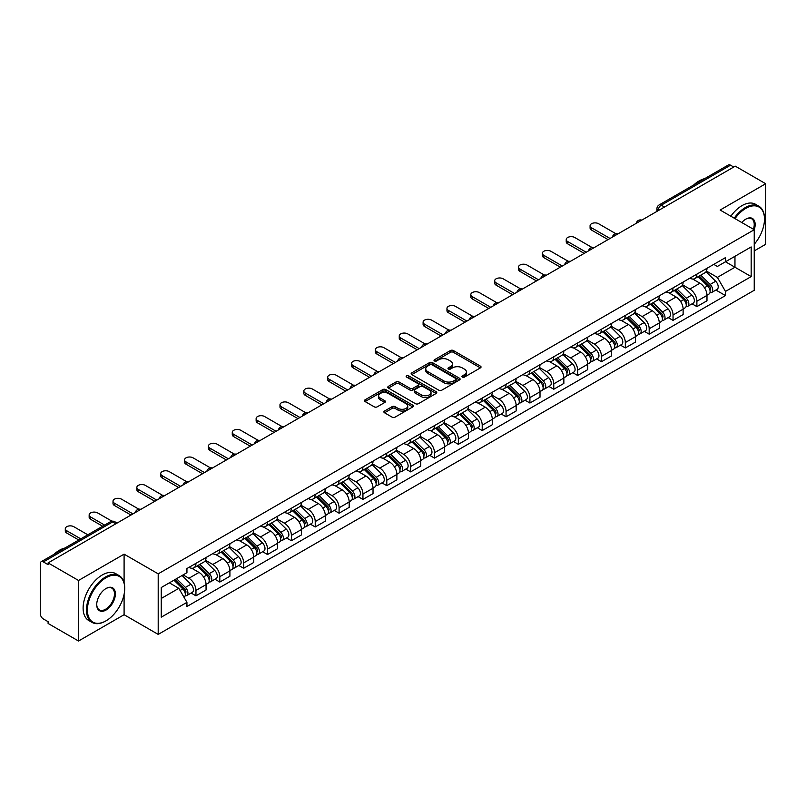 <?xml version="1.0" encoding="UTF-8"?>
<svg xmlns="http://www.w3.org/2000/svg" width="806" height="806" viewBox="0 0 806 806"><rect width="100%" height="100%" fill="white"/><g stroke="black" fill="none" stroke-linecap="round" stroke-linejoin="round"><path stroke-width="1.21" d="M462.372 377.087A1.481 0.856 0 0 0 464.478 377.087L480.416 367.879A2.126 1.229 0 0 0 481.041 367.012A2.126 1.229 0 0 0 480.416 366.146L453.405 350.55A2.126 1.229 0 0 0 450.403 350.55L434.454 359.758A1.481 0.856 0 0 0 434.021 360.363A1.481 0.856 0 0 0 434.454 360.967A1.481 0.856 0 0 0 436.56 360.967L438.615 359.778A6.791 3.919 0 0 1 448.227 359.778L450.473 361.078A6.791 3.919 0 0 1 452.468 363.849A6.791 3.919 0 0 1 450.473 366.629L448.418 367.818A1.481 0.856 0 0 0 447.975 368.423A1.481 0.856 0 0 0 448.418 369.027A1.481 0.856 0 0 0 450.514 369.027L452.579 367.838A6.791 3.919 0 0 1 462.181 367.838L464.437 369.138A6.791 3.919 0 0 1 466.422 371.909A6.791 3.919 0 0 1 464.437 374.689L462.372 375.878A1.481 0.856 0 0 0 461.939 376.483A1.481 0.856 0 0 0 462.372 377.087L462.372 375.878M384.512 411.04A2.126 1.229 0 0 0 383.888 411.906A2.126 1.229 0 0 0 384.512 412.773L392.089 417.145A2.126 1.229 0 0 0 395.091 417.145L412.803 406.919A2.126 1.229 0 0 0 413.428 406.053A2.126 1.229 0 0 0 412.803 405.186L385.792 389.59A2.126 1.229 0 0 0 382.79 389.59L365.078 399.816A2.126 1.229 0 0 0 364.453 400.683A2.126 1.229 0 0 0 365.078 401.549L374.236 406.829A2.126 1.229 0 0 0 377.228 406.829L384.815 402.456A2.126 1.229 0 0 0 385.429 401.59A2.126 1.229 0 0 0 384.815 400.723L380.271 398.104A5.682 3.274 0 0 1 378.608 395.786A5.682 3.274 0 0 1 382.115 392.754A5.682 3.274 0 0 1 388.301 393.469L406.083 403.735A5.682 3.274 0 0 1 407.755 406.053A5.682 3.274 0 0 1 404.249 409.085A5.682 3.274 0 0 1 398.053 408.37L395.091 406.657A2.126 1.229 0 0 0 392.089 406.657L384.512 411.04L384.512 412.773M158.198 573.842L124.094 554.155L78.525 580.461L48.098 562.9L735.274 166.157L765.7 183.728L720.131 210.034L754.235 229.72L158.198 573.842L158.198 634.403L754.235 290.281L754.235 229.72A13.188 7.617 -60 0 0 745.822 219.131L745.822 219.131A13.188 7.617 -60 0 0 741.772 222.527M438.766 390.195A2.126 1.229 0 0 0 441.769 390.195L459.48 379.969A2.126 1.229 0 0 0 460.105 379.102A2.126 1.229 0 0 0 459.48 378.236L432.469 362.64A2.126 1.229 0 0 0 429.467 362.64L411.755 372.866A2.126 1.229 0 0 0 411.131 373.732A2.126 1.229 0 0 0 411.755 374.599L438.766 390.195M407.171 377.41A1.481 0.856 0 0 1 408.672 377.621L408.672 375.858L436.147 391.716A2.126 1.229 0 0 1 436.761 392.582A2.126 1.229 0 0 1 436.147 393.449L418.435 403.675A2.126 1.229 0 0 1 415.433 403.675L388.411 388.069L388.411 386.336A2.126 1.229 0 0 0 387.797 387.202A2.126 1.229 0 0 0 388.411 388.069M388.411 386.336L395.998 381.963A2.126 1.229 0 0 1 399 381.963L409.952 388.291A2.126 1.229 0 0 0 412.954 388.291L417.982 385.389A2.126 1.229 0 0 0 418.606 384.522A2.126 1.229 0 0 0 417.982 383.656L406.577 377.067A1.481 0.856 0 0 1 406.143 376.462A1.481 0.856 0 0 1 407.06 375.667A1.481 0.856 0 0 1 408.672 375.858M78.525 580.461L78.525 641.022L48.098 623.461L48.098 621.688L43.363 618.958A4.322 2.499 -120 0 1 40.3 613.658L40.3 563.686A4.322 2.499 -120 0 1 41.197 561.711L110.462 521.724A4.322 2.499 60 0 1 112.628 521.935L43.363 561.923A4.322 2.499 -120 0 0 41.197 561.711M754.235 250.908L765.7 244.289L765.7 183.728M78.525 641.022L124.094 614.716L158.198 634.403M48.098 562.9L48.098 564.663L43.363 561.923M664.476 207.031L661.263 205.177A4.322 2.499 60 0 0 659.096 204.966L728.372 164.978A4.322 2.499 60 0 1 730.528 165.19L661.263 205.177A4.322 2.499 120 0 0 658.21 210.477L658.21 210.658M733.742 167.044L730.528 165.19M696.888 274.131A9.944 5.743 60 0 1 694.832 278.594L704.928 272.771A9.944 5.743 -120 0 0 706.983 268.297M682.571 284.84L689.855 289.052A9.944 5.743 60 0 1 696.888 301.232L706.983 295.409A9.944 5.743 -120 0 0 699.951 283.218L692.727 279.047M706.983 295.409L706.983 300.789L696.888 306.612L692.052 303.822M694.832 278.594A9.944 5.743 60 0 1 689.936 278.141M696.888 301.232L696.888 306.612M673.04 287.903A9.944 5.743 60 0 1 670.975 292.366L681.07 286.543A9.944 5.743 -120 0 0 683.125 282.07M668.194 317.594L673.04 320.385L683.125 314.562L683.125 309.172A9.944 5.743 -120 0 0 676.093 296.991L668.869 292.82M670.975 292.366A9.944 5.743 60 0 1 666.078 291.913M658.714 298.613L666.008 302.824A9.944 5.743 60 0 1 673.04 315.005L673.04 320.385M649.183 301.676A9.944 5.743 60 0 1 647.127 306.139L657.212 300.316A9.944 5.743 -120 0 0 659.278 295.842M644.347 331.367L649.183 334.158L659.278 328.334L659.278 322.944A9.944 5.743 -120 0 0 652.245 310.763L645.022 306.592M647.127 306.139A9.944 5.743 60 0 1 642.231 305.686M634.856 312.385L642.15 316.587A9.944 5.743 60 0 1 649.183 328.777L649.183 334.158M625.325 315.448A9.944 5.743 60 0 1 623.27 319.911L633.365 314.078A9.944 5.743 -120 0 0 635.42 309.615M620.489 345.139L625.325 347.93L635.42 342.107L635.42 336.717A9.944 5.743 -120 0 0 628.388 324.536L621.164 320.365M623.27 319.911A9.944 5.743 60 0 1 618.373 319.458M611.008 326.158L618.293 330.359A9.944 5.743 60 0 1 625.325 342.55L625.325 347.93M601.478 329.211A9.944 5.743 60 0 1 599.412 333.684L609.507 327.851A9.944 5.743 -120 0 0 611.563 323.387M596.642 358.912L601.478 361.703L611.573 355.879L611.573 350.489A9.944 5.743 -120 0 0 604.53 338.308L597.306 334.137M599.412 333.684A9.944 5.743 60 0 1 594.516 333.231M587.151 339.93L594.445 344.132A9.944 5.743 60 0 1 601.478 356.323L601.478 361.703M577.62 342.983A9.944 5.743 60 0 1 575.565 347.457L585.65 341.623A9.944 5.743 -120 0 0 587.715 337.16M572.784 372.684L577.62 375.475L587.715 369.652L587.715 364.262A9.944 5.743 -120 0 0 580.683 352.081L573.459 347.91M575.565 347.457A9.944 5.743 60 0 1 570.668 347.003M563.303 353.703L570.588 357.904A9.944 5.743 60 0 1 577.62 370.095L577.62 375.475M553.772 356.756A9.944 5.743 60 0 1 551.707 361.229L561.802 355.396A9.944 5.743 -120 0 0 563.857 350.932M548.926 386.457L553.772 389.248L563.857 383.424L563.857 378.034A9.944 5.743 -120 0 0 556.825 365.853L549.601 361.682M551.707 361.229A9.944 5.743 60 0 1 546.811 360.776M539.446 367.476L546.73 371.677A9.944 5.743 60 0 1 553.772 383.858L553.772 389.248M529.915 370.528A9.944 5.743 60 0 1 527.849 375.002L537.945 369.168A9.944 5.743 -120 0 0 540.01 364.705M525.079 400.229L529.915 403.02L540.01 397.197L540.01 391.807A9.944 5.743 -120 0 0 532.978 379.626L525.754 375.455M527.849 375.002A9.944 5.743 60 0 1 522.953 374.548M515.588 381.238L522.882 385.449A9.944 5.743 60 0 1 529.915 397.63L529.915 403.02M506.057 384.301A9.944 5.743 60 0 1 504.002 388.764L514.097 382.941A9.944 5.743 -120 0 0 516.152 378.477M501.221 414.002L506.057 416.793L516.152 410.969L516.152 405.579A9.944 5.743 -120 0 0 509.12 393.399L501.896 389.227M504.002 388.764A9.944 5.743 60 0 1 499.105 388.321M491.741 395.011L499.025 399.222A9.944 5.743 60 0 1 506.057 411.403L506.057 416.793M482.21 398.073A9.944 5.743 60 0 1 480.144 402.537L490.239 396.713A9.944 5.743 -120 0 0 492.295 392.25M477.364 427.764L482.21 430.565L492.295 424.732L492.295 419.352A9.944 5.743 -120 0 0 485.262 407.171L478.039 403M480.144 402.537A9.944 5.743 60 0 1 475.248 402.093M467.883 408.783L475.177 412.994A9.944 5.743 60 0 1 482.21 425.175L482.21 430.565M458.352 411.846A9.944 5.743 60 0 1 456.297 416.309L466.382 410.486A9.944 5.743 -120 0 0 468.447 406.023M453.516 441.537L458.352 444.338L468.447 438.504L468.447 433.124A9.944 5.743 -120 0 0 461.415 420.944L454.191 416.773M456.297 416.309A9.944 5.743 60 0 1 451.4 415.866M444.025 422.556L451.32 426.767A9.944 5.743 60 0 1 458.352 438.948L458.352 444.338M434.494 425.618A9.944 5.743 60 0 1 432.439 430.082L442.534 424.258A9.944 5.743 -120 0 0 444.59 419.795M429.658 455.309L434.494 458.11L444.59 452.277L444.59 446.897A9.944 5.743 -120 0 0 437.557 434.716L430.333 430.545M432.439 430.082A9.944 5.743 60 0 1 427.543 429.638M420.178 436.328L427.462 440.539A9.944 5.743 60 0 1 434.494 452.72L434.494 458.11M410.647 439.391A9.944 5.743 60 0 1 408.582 443.854L418.677 438.031A9.944 5.743 -120 0 0 420.732 433.568M405.811 469.082L410.647 471.883L420.742 466.049L420.742 460.669A9.944 5.743 -120 0 0 413.7 448.489L406.476 444.318M408.582 443.854A9.944 5.743 60 0 1 403.685 443.411M396.32 450.101L403.615 454.312A9.944 5.743 60 0 1 410.647 466.493L410.647 471.883M386.789 453.163A9.944 5.743 60 0 1 384.734 457.627L394.819 451.803A9.944 5.743 -120 0 0 396.884 447.34M381.953 482.854L386.789 485.645L396.884 479.822L396.884 474.442A9.944 5.743 -120 0 0 389.852 462.251L382.628 458.09M384.734 457.627A9.944 5.743 60 0 1 379.838 457.183M372.473 463.873L379.757 468.085A9.944 5.743 60 0 1 386.789 480.265L386.789 485.645M362.942 466.936A9.944 5.743 60 0 1 360.876 471.399L370.972 465.576A9.944 5.743 -120 0 0 373.027 461.113M358.096 496.627L362.942 499.418L373.027 493.594L373.027 488.214A9.944 5.743 -120 0 0 365.995 476.024L358.771 471.853M360.876 471.399A9.944 5.743 60 0 1 355.98 470.946M348.615 477.646L355.899 481.857A9.944 5.743 60 0 1 362.942 494.038L362.942 499.418M339.084 480.708A9.944 5.743 60 0 1 337.029 485.172L347.114 479.348A9.944 5.743 -120 0 0 349.179 474.875M334.248 510.4L339.084 513.19L349.179 507.367L349.179 501.987A9.944 5.743 -120 0 0 342.147 489.796L334.923 485.625M337.029 485.172A9.944 5.743 60 0 1 332.122 484.718M324.758 491.418L332.052 495.63A9.944 5.743 60 0 1 339.084 507.81L339.084 513.19M315.227 494.481A9.944 5.743 60 0 1 313.171 498.944L323.266 493.121A9.944 5.743 -120 0 0 325.322 488.648M310.391 524.172L315.227 526.963L325.322 521.139L325.322 515.749A9.944 5.743 -120 0 0 318.289 503.569L311.066 499.398M313.171 498.944A9.944 5.743 60 0 1 308.275 498.491M300.91 505.191L308.194 509.402A9.944 5.743 60 0 1 315.227 521.583L315.227 526.963M291.379 508.254A9.944 5.743 60 0 1 289.314 512.717L299.409 506.893A9.944 5.743 -120 0 0 301.464 502.42M286.533 537.945L291.379 540.735L301.464 534.912L301.464 529.522A9.944 5.743 -120 0 0 294.432 517.341L287.208 513.17M289.314 512.717A9.944 5.743 60 0 1 284.417 512.263M277.052 518.963L284.347 523.165A9.944 5.743 60 0 1 291.379 535.355L291.379 540.735M267.521 522.026A9.944 5.743 60 0 1 265.466 526.489L275.551 520.656A9.944 5.743 -120 0 0 277.617 516.193M262.685 551.717L267.521 554.508L277.617 548.685L277.617 543.294A9.944 5.743 -120 0 0 270.584 531.114L263.361 526.943M265.466 526.489A9.944 5.743 60 0 1 260.57 526.036M253.205 532.736L260.489 536.937A9.944 5.743 60 0 1 267.521 549.128L267.521 554.508M243.664 535.799A9.944 5.743 60 0 1 241.609 540.262L251.704 534.428A9.944 5.743 -120 0 0 253.759 529.965M238.828 565.49L243.664 568.28L253.759 562.457L253.759 557.067A9.944 5.743 -120 0 0 246.727 544.886L239.503 540.715M241.609 540.262A9.944 5.743 60 0 1 236.712 539.808M229.347 546.508L236.632 550.71A9.944 5.743 60 0 1 243.664 562.9L243.664 568.28M219.816 549.561A9.944 5.743 60 0 1 217.751 554.034L227.846 548.201A9.944 5.743 -120 0 0 229.911 543.738M214.98 579.262L219.816 582.053L229.911 576.23L229.911 570.839A9.944 5.743 -120 0 0 222.869 558.659L215.645 554.488M217.751 554.034A9.944 5.743 60 0 1 212.855 553.581M205.49 560.281L212.784 564.482A9.944 5.743 60 0 1 219.816 576.673L219.816 582.053M195.959 563.334A9.944 5.743 60 0 1 193.903 567.807L203.989 561.973A9.944 5.743 -120 0 0 206.054 557.51M191.123 593.035L195.959 595.825L206.054 590.002L206.054 584.612A9.944 5.743 -120 0 0 199.022 572.431L191.798 568.26M193.903 567.807A9.944 5.743 60 0 1 189.007 567.353M183.113 574.9L188.926 578.255A9.944 5.743 60 0 1 195.959 590.435L195.959 595.825M713.784 264.378L717.38 266.443L751.172 246.938L734.961 256.298L734.961 267.239L717.38 277.395L706.419 271.068M161.25 598.475L178.831 588.32L186.942 602.354L161.25 617.184L161.25 587.524L186.942 572.693L186.942 568.542L725.481 257.618L725.481 261.769L751.172 276.599L725.481 291.429L717.38 277.395M751.172 246.938L751.172 276.599M186.942 602.354L186.942 606.505L725.481 295.58L725.481 291.429M124.094 554.155L124.094 582.778M124.094 594.324L124.094 614.716M178.831 588.32L169.351 582.849M715.909 290.049L725.481 295.58M462.966 377.299L464.437 376.452A6.791 3.919 0 0 0 466.422 373.682L466.422 371.909M452.468 363.849L452.468 365.622A6.791 3.919 0 0 1 450.473 368.392L449.002 369.239M480.396 367.899L453.405 352.313A2.126 1.229 0 0 0 450.403 352.313L435.049 361.179M459.48 378.236L459.48 379.969L432.469 364.403A2.126 1.229 0 0 0 429.467 364.403L411.785 374.619M455.733 379.707A1.481 0.856 0 0 0 456.166 379.102A1.481 0.856 0 0 0 455.733 378.498L432.016 364.806A1.481 0.856 0 0 0 429.91 364.806L427.734 366.065A6.791 3.919 0 0 0 425.749 368.836A6.791 3.919 0 0 0 427.734 371.606L443.945 380.966A6.791 3.919 0 0 0 453.556 380.966L455.733 379.707L455.733 381.48A1.481 0.856 0 0 0 456.166 380.865L456.166 379.102M425.749 368.836L425.749 370.599A6.791 3.919 0 0 0 427.734 373.369L427.734 371.606M455.733 381.48L453.556 382.729A6.791 3.919 0 0 1 443.945 382.729L427.734 373.369M388.442 388.089L395.998 383.727L395.998 381.963M418.606 384.522L418.606 386.286A2.126 1.229 0 0 1 417.982 387.152L412.954 390.054A2.126 1.229 0 0 1 409.952 390.054L399 383.727A2.126 1.229 0 0 0 395.998 383.727M408.672 377.621L436.117 393.459M421.326 394.849A5.682 3.274 0 0 0 427.512 395.565A5.682 3.274 0 0 0 431.019 392.532A5.682 3.274 0 0 0 429.356 390.215L423.09 386.598A2.126 1.229 0 0 0 420.087 386.598L415.06 389.5A2.126 1.229 0 0 0 414.435 390.366A2.126 1.229 0 0 0 415.06 391.232L421.326 394.849L421.326 396.623A5.682 3.274 0 0 0 427.512 397.328A5.682 3.274 0 0 0 431.019 394.305L431.019 392.532M414.435 390.366L414.435 392.139A2.126 1.229 0 0 0 415.06 393.006L415.06 391.232M421.326 396.623L415.06 393.006M407.755 406.053L407.755 407.816A5.682 3.274 0 0 1 404.249 410.848A5.682 3.274 0 0 1 398.053 410.133L395.091 408.43A2.126 1.229 0 0 0 392.089 408.43L384.543 412.783M378.608 395.786L378.608 397.549A5.682 3.274 0 0 0 380.271 399.867L380.271 398.104M384.784 402.476L380.271 399.867M412.773 406.939L385.792 391.353A2.126 1.229 0 0 0 382.79 391.353L365.108 401.559M698.177 276.66L707.567 285.939A5.41 3.123 60 0 1 708.998 294.039L706.983 295.208M700.051 278.513L704.031 280.81M615.945 233.75L598.566 223.715A4.977 2.871 -0 0 0 593.145 223.101A4.977 2.871 -0 0 0 590.083 225.751A4.977 2.871 -0 0 0 591.533 227.786L610.041 238.465M699.215 276.065L709.512 286.211A2.599 1.501 60 0 1 710.197 290.1A2.599 1.501 60 0 1 709.955 290.2M700.777 275.158L710.167 284.437A5.41 3.123 60 0 1 711.597 292.538A5.41 3.123 60 0 1 709.965 292.709M706.036 271.743L715.678 281.254A5.41 3.123 60 0 1 717.098 289.364L711.597 292.538M608.046 239.614L591.533 230.073A4.977 2.871 180 0 1 590.083 228.048L590.083 225.751M674.32 290.432L683.72 299.701A5.41 3.123 60 0 1 685.14 307.811L683.125 308.98M676.194 292.286L680.183 294.583M592.088 247.523L574.718 237.488A4.977 2.871 -0 0 0 569.298 236.873A4.977 2.871 -0 0 0 566.225 239.523A4.977 2.871 -0 0 0 567.686 241.548L586.184 252.238M675.368 289.838L685.654 299.983A2.599 1.501 60 0 1 686.339 303.872A2.599 1.501 60 0 1 686.097 303.973M676.919 288.931L686.319 298.2A5.41 3.123 60 0 1 687.74 306.31A5.41 3.123 60 0 1 686.108 306.481M682.178 285.515L691.82 295.026A5.41 3.123 60 0 1 693.251 303.137L687.74 306.31M584.199 253.386L567.686 243.845A4.977 2.871 180 0 1 566.225 241.82L566.225 239.523M650.462 304.205L659.862 313.474A5.41 3.123 60 0 1 661.293 321.584L659.278 322.743M652.346 306.058L656.326 308.355M568.23 261.295L550.861 251.26A4.977 2.871 -0 0 0 545.44 250.646A4.977 2.871 -0 0 0 542.367 253.296A4.977 2.871 -0 0 0 543.828 255.321L562.326 266.01M651.51 303.6L661.797 313.756A2.599 1.501 60 0 1 662.482 317.645A2.599 1.501 60 0 1 662.25 317.745M653.072 302.703L662.461 311.972A5.41 3.123 60 0 1 663.892 320.083A5.41 3.123 60 0 1 662.26 320.254M658.321 299.288L667.973 308.799A5.41 3.123 60 0 1 669.393 316.899L663.892 320.083M560.341 267.159L543.828 257.618A4.977 2.871 180 0 1 542.367 255.593L542.367 253.296M754.235 244.268A26.386 15.233 120 0 0 764.481 219.131A26.386 15.233 120 0 0 745.822 208.361A26.386 15.233 120 0 0 734.991 218.617M734.206 218.164A27.031 15.606 -60 0 1 745.359 207.565A27.031 15.606 -60 0 1 758.879 206.225A27.031 15.606 -60 0 1 764.481 218.597A27.031 15.606 -60 0 1 764.471 218.869M753.419 229.257A12.543 7.244 120 0 0 751.635 218.769A12.543 7.244 120 0 0 745.59 219.262M693.724 184.977A27.031 15.606 -60 0 1 699.185 180.907A27.031 15.606 -60 0 1 704.645 178.67M730.841 216.22A27.031 15.606 -60 0 1 742.004 205.621A27.031 15.606 -60 0 1 755.514 204.281L758.879 206.225M105.596 621.073L106.049 620.811A26.386 15.233 120 0 0 124.708 588.501A26.386 15.233 120 0 0 106.049 577.731A26.386 15.233 120 0 0 87.401 610.041A26.386 15.233 120 0 0 106.049 620.811L105.596 621.073A27.031 15.606 -60 0 1 92.075 622.413A27.031 15.606 -60 0 1 87.935 600.752A27.031 15.606 -60 0 1 105.596 576.935A27.031 15.606 -60 0 1 119.107 575.595A27.031 15.606 -60 0 1 124.708 587.967A27.031 15.606 -60 0 1 124.708 588.239M106.049 588.501L106.049 588.501A13.188 7.617 -60 0 1 115.379 593.881A13.188 7.617 -60 0 1 106.049 610.041A13.188 7.617 -60 0 1 96.72 604.651A13.188 7.617 -60 0 1 106.049 588.501L106.049 588.501M96.73 604.379A12.543 7.244 120 0 0 99.319 609.87A12.543 7.244 120 0 0 105.596 609.245A12.543 7.244 120 0 0 113.787 598.193A12.543 7.244 120 0 0 111.863 588.138A12.543 7.244 120 0 0 105.818 588.632M53.952 554.347A27.031 15.606 -60 0 1 59.412 550.276A27.031 15.606 -60 0 1 64.873 548.04M92.075 622.413L88.71 620.469A27.031 15.606 -60 0 1 84.57 598.808A27.031 15.606 -60 0 1 102.231 574.99A27.031 15.606 -60 0 1 115.742 573.65L119.107 575.595M626.615 317.977L636.015 327.246A5.41 3.123 60 0 1 637.435 335.356L635.42 336.515M628.489 319.831L632.468 322.128M544.382 275.068L527.013 265.033A4.977 2.871 -0 0 0 521.593 264.408A4.977 2.871 -0 0 0 518.52 267.068A4.977 2.871 -0 0 0 519.971 269.093L538.479 279.783M627.652 317.373L637.949 327.528A2.599 1.501 60 0 1 638.634 331.417A2.599 1.501 60 0 1 638.392 331.518M629.214 316.476L638.614 325.745A5.41 3.123 60 0 1 640.035 333.855A5.41 3.123 60 0 1 638.402 334.027M634.473 313.06L644.115 322.571A5.41 3.123 60 0 1 645.546 330.672L640.035 333.855M536.494 280.921L519.971 271.39A4.977 2.871 180 0 1 518.52 269.365L518.52 267.068M602.757 331.75L612.157 341.019A5.41 3.123 60 0 1 613.588 349.129L611.563 350.288M604.631 333.603L608.621 335.901M520.525 288.84L503.156 278.805A4.977 2.871 -0 0 0 497.735 278.181A4.977 2.871 -0 0 0 494.662 280.841A4.977 2.871 -0 0 0 496.123 282.866L514.621 293.545M603.805 331.145L614.091 341.301A2.599 1.501 60 0 1 614.777 345.19A2.599 1.501 60 0 1 614.545 345.28M605.356 330.248L614.756 339.517A5.41 3.123 60 0 1 616.187 347.628A5.41 3.123 60 0 1 614.545 347.799M610.616 326.833L620.257 336.344A5.41 3.123 60 0 1 621.688 344.444L616.187 347.628M512.636 294.694L496.123 285.163A4.977 2.871 180 0 1 494.662 283.138L494.662 280.841M578.91 345.522L588.299 354.791A5.41 3.123 60 0 1 589.73 362.901L587.715 364.06M580.783 347.376L584.763 349.673M496.667 302.613L479.298 292.578A4.977 2.871 -0 0 0 473.878 291.953A4.977 2.871 -0 0 0 470.815 294.613A4.977 2.871 -0 0 0 472.266 296.638L490.773 307.318M579.947 344.918L590.234 355.073A2.599 1.501 60 0 1 590.919 358.962A2.599 1.501 60 0 1 590.687 359.053M581.509 344.021L590.899 353.29A5.41 3.123 60 0 1 592.329 361.4A5.41 3.123 60 0 1 590.697 361.572M586.768 340.606L596.41 350.116A5.41 3.123 60 0 1 597.83 358.217L592.329 361.4M488.779 308.466L472.266 298.935A4.977 2.871 180 0 1 470.815 296.9L470.815 294.613M555.052 359.295L564.452 368.564A5.41 3.123 60 0 1 565.872 376.674L563.857 377.833M556.926 361.138L560.905 363.446M472.82 316.375L455.45 306.351A4.977 2.871 -0 0 0 450.03 305.726A4.977 2.871 -0 0 0 446.957 308.386A4.977 2.871 -0 0 0 448.418 310.411L466.916 321.09M556.09 358.69L566.386 368.846A2.599 1.501 60 0 1 567.071 372.735A2.599 1.501 60 0 1 566.83 372.825M557.651 357.793L567.051 367.062A5.41 3.123 60 0 1 568.472 375.173A5.41 3.123 60 0 1 566.84 375.344M562.91 354.368L572.552 363.889A5.41 3.123 60 0 1 573.983 371.989L568.472 375.173M464.931 322.239L448.418 312.708A4.977 2.871 180 0 1 446.957 310.673L446.957 308.386M531.194 373.067L540.594 382.336A5.41 3.123 60 0 1 542.025 390.447L540 391.605M533.068 374.911L537.058 377.218M448.962 330.148L431.593 320.123A4.977 2.871 -0 0 0 426.173 319.498A4.977 2.871 -0 0 0 423.1 322.158A4.977 2.871 -0 0 0 424.56 324.183L443.058 334.863M532.242 372.463L542.529 382.618A2.599 1.501 60 0 1 543.214 386.507A2.599 1.501 60 0 1 542.982 386.598M533.794 371.566L543.194 380.835A5.41 3.123 60 0 1 544.624 388.945A5.41 3.123 60 0 1 542.992 389.117M539.053 368.14L548.695 377.661A5.41 3.123 60 0 1 550.125 385.762L544.624 388.945M441.073 336.011L424.56 326.48A4.977 2.871 180 0 1 423.1 324.445L423.1 322.158M507.347 386.84L516.737 396.109A5.41 3.123 60 0 1 518.167 404.209L516.152 405.378M509.221 388.683L513.2 390.991M425.115 343.92L407.735 333.896A4.977 2.871 -0 0 0 402.315 333.271A4.977 2.871 -0 0 0 399.252 335.921A4.977 2.871 -0 0 0 400.703 337.956L419.211 348.635M508.385 386.235L518.681 396.391A2.599 1.501 60 0 1 519.366 400.28A2.599 1.501 60 0 1 519.124 400.37M509.946 385.339L519.336 394.608A5.41 3.123 60 0 1 520.767 402.718A5.41 3.123 60 0 1 519.135 402.889M515.205 381.913L524.847 391.434A5.41 3.123 60 0 1 526.268 399.534L520.767 402.718M417.216 349.784L400.703 340.253A4.977 2.871 180 0 1 399.252 338.218L399.252 335.921M483.489 400.612L492.889 409.881A5.41 3.123 60 0 1 494.31 417.982L492.295 419.15M485.363 402.456L489.353 404.763M401.257 357.693L383.888 347.668A4.977 2.871 -0 0 0 378.467 347.043A4.977 2.871 -0 0 0 375.395 349.693A4.977 2.871 -0 0 0 376.855 351.728L395.353 362.408M484.537 400.008L494.824 410.163A2.599 1.501 60 0 1 495.509 414.052A2.599 1.501 60 0 1 495.267 414.143M486.089 399.111L495.489 408.38A5.41 3.123 60 0 1 496.909 416.48A5.41 3.123 60 0 1 495.277 416.662M491.348 395.686L500.989 405.206A5.41 3.123 60 0 1 502.42 413.307L496.909 416.48M393.368 363.556L376.855 354.025A4.977 2.871 180 0 1 375.395 351.99L375.395 349.693M459.642 414.385L469.032 423.654A5.41 3.123 60 0 1 470.462 431.754L468.447 432.923M461.516 416.228L465.495 418.526M377.399 371.465L360.03 361.441A4.977 2.871 -0 0 0 354.61 360.816A4.977 2.871 -0 0 0 351.547 363.466A4.977 2.871 -0 0 0 352.998 365.501L371.495 376.18M460.679 413.78L470.966 423.936A2.599 1.501 60 0 1 471.651 427.825A2.599 1.501 60 0 1 471.419 427.915M462.241 412.884L471.631 422.153A5.41 3.123 60 0 1 473.062 430.253A5.41 3.123 60 0 1 471.429 430.434M467.49 409.458L477.142 418.969A5.41 3.123 60 0 1 478.563 427.079L473.062 430.253M369.511 377.329L352.998 367.798A4.977 2.871 180 0 1 351.547 365.763L351.547 363.466M435.784 428.157L445.184 437.426A5.41 3.123 60 0 1 446.605 445.527L444.59 446.695M437.658 430.001L441.638 432.298M353.552 385.238L336.183 375.213A4.977 2.871 -0 0 0 330.762 374.589A4.977 2.871 -0 0 0 327.689 377.238A4.977 2.871 -0 0 0 329.14 379.273L347.648 389.953M436.822 427.553L447.118 437.708A2.599 1.501 60 0 1 447.804 441.597A2.599 1.501 60 0 1 447.562 441.688M438.383 426.656L447.783 435.925A5.41 3.123 60 0 1 449.204 444.025A5.41 3.123 60 0 1 447.572 444.207M443.643 423.231L453.284 432.741A5.41 3.123 60 0 1 454.715 440.852L449.204 444.025M345.663 391.101L329.14 381.57A4.977 2.871 180 0 1 327.689 379.535L327.689 377.238M411.926 441.93L421.326 451.199A5.41 3.123 60 0 1 422.757 459.299L420.732 460.468M413.8 443.774L417.79 446.071M329.694 399.01L312.325 388.986A4.977 2.871 -0 0 0 306.905 388.361A4.977 2.871 -0 0 0 303.832 391.011A4.977 2.871 -0 0 0 305.293 393.046L323.79 403.725M412.974 441.325L423.261 451.471A2.599 1.501 60 0 1 423.946 455.37A2.599 1.501 60 0 1 423.714 455.461M414.526 440.429L423.926 449.698A5.41 3.123 60 0 1 425.356 457.798A5.41 3.123 60 0 1 423.714 457.969M419.785 437.003L429.427 446.514A5.41 3.123 60 0 1 430.857 454.624L425.356 457.798M321.806 404.874L305.293 395.343A4.977 2.871 180 0 1 303.832 393.308L303.832 391.011M388.079 455.692L397.469 464.971A5.41 3.123 60 0 1 398.899 473.072L396.884 474.24M389.953 457.546L393.933 459.843M305.837 412.783L288.467 402.758A4.977 2.871 -0 0 0 283.047 402.134A4.977 2.871 -0 0 0 279.984 404.783A4.977 2.871 -0 0 0 281.435 406.818L299.943 417.498M389.117 455.098L399.403 465.243A2.599 1.501 60 0 1 400.088 469.142A2.599 1.501 60 0 1 399.857 469.233M390.678 454.201L400.068 463.47A5.41 3.123 60 0 1 401.499 471.57A5.41 3.123 60 0 1 399.867 471.742M395.937 450.776L405.579 460.286A5.41 3.123 60 0 1 407 468.397L401.499 471.57M297.948 418.646L281.435 409.105A4.977 2.871 180 0 1 279.984 407.08L279.984 404.783M364.221 469.465L373.621 478.744A5.41 3.123 60 0 1 375.042 486.844L373.027 488.013M366.095 471.319L370.075 473.616M281.989 426.555L264.62 416.531A4.977 2.871 -0 0 0 259.2 415.906A4.977 2.871 -0 0 0 256.127 418.556A4.977 2.871 -0 0 0 257.588 420.591L276.085 431.27M365.259 468.87L375.556 479.016A2.599 1.501 60 0 1 376.241 482.905A2.599 1.501 60 0 1 375.999 483.006M366.821 467.964L376.221 477.243A5.41 3.123 60 0 1 377.641 485.343A5.41 3.123 60 0 1 376.009 485.514M372.08 464.548L381.722 474.059A5.41 3.123 60 0 1 383.152 482.169L377.641 485.343M274.1 432.419L257.588 422.878A4.977 2.871 180 0 1 256.127 420.853L256.127 418.556M340.364 483.237L349.764 492.516A5.41 3.123 60 0 1 351.194 500.617L349.169 501.785M342.238 485.091L346.227 487.388M258.132 440.328L240.762 430.293A4.977 2.871 -0 0 0 235.342 429.679A4.977 2.871 -0 0 0 232.269 432.328A4.977 2.871 -0 0 0 233.73 434.363L252.228 445.043M341.412 482.643L351.698 492.788A2.599 1.501 60 0 1 352.383 496.677A2.599 1.501 60 0 1 352.151 496.778M342.963 481.736L352.363 491.015A5.41 3.123 60 0 1 353.794 499.115A5.41 3.123 60 0 1 352.162 499.287M348.222 478.321L357.864 487.832A5.41 3.123 60 0 1 359.295 495.942L353.794 499.115M250.243 446.192L233.73 436.651A4.977 2.871 180 0 1 232.269 434.625L232.269 432.328M316.516 497.01L325.906 506.279A5.41 3.123 60 0 1 327.337 514.389L325.322 515.558M318.39 498.864L322.37 501.161M234.284 454.1L216.915 444.066A4.977 2.871 -0 0 0 211.494 443.451A4.977 2.871 -0 0 0 208.422 446.101A4.977 2.871 -0 0 0 209.872 448.126L228.38 458.815M317.554 496.415L327.851 506.561A2.599 1.501 60 0 1 328.536 510.45A2.599 1.501 60 0 1 328.294 510.551M319.116 495.509L328.516 504.778A5.41 3.123 60 0 1 329.936 512.888A5.41 3.123 60 0 1 328.304 513.059M324.375 492.093L334.016 501.604A5.41 3.123 60 0 1 335.437 509.714L329.936 512.888M226.385 459.964L209.872 450.423A4.977 2.871 180 0 1 208.422 448.398L208.422 446.101M292.659 510.782L302.059 520.051A5.41 3.123 60 0 1 303.479 528.162L301.464 529.32M294.533 512.636L298.522 514.933M210.426 467.873L193.057 457.838A4.977 2.871 -0 0 0 187.637 457.224A4.977 2.871 -0 0 0 184.564 459.873A4.977 2.871 -0 0 0 186.025 461.898L204.523 472.588M293.706 510.178L303.993 520.333A2.599 1.501 60 0 1 304.678 524.222A2.599 1.501 60 0 1 304.436 524.323M295.258 509.281L304.658 518.55A5.41 3.123 60 0 1 306.079 526.661A5.41 3.123 60 0 1 304.446 526.832M300.517 505.866L310.159 515.377A5.41 3.123 60 0 1 311.59 523.477L306.079 526.661M202.538 473.737L186.025 464.196A4.977 2.871 180 0 1 184.564 462.17L184.564 459.873M268.811 524.555L278.201 533.824A5.41 3.123 60 0 1 279.632 541.934L277.617 543.093M270.685 526.409L274.665 528.706M186.569 481.645L169.2 471.611A4.977 2.871 -0 0 0 163.779 470.986A4.977 2.871 -0 0 0 160.716 473.646A4.977 2.871 -0 0 0 162.167 475.671L180.665 486.361M269.849 523.95L280.135 534.106A2.599 1.501 60 0 1 280.82 537.995A2.599 1.501 60 0 1 280.589 538.096M271.41 523.054L280.8 532.323A5.41 3.123 60 0 1 282.231 540.433A5.41 3.123 60 0 1 280.599 540.604M276.66 519.638L286.311 529.149A5.41 3.123 60 0 1 287.732 537.249L282.231 540.433M178.68 487.499L162.167 477.968A4.977 2.871 180 0 1 160.716 475.943L160.716 473.646M244.953 538.327L254.353 547.596A5.41 3.123 60 0 1 255.774 555.707L253.759 556.865M246.827 540.181L250.807 542.478M162.721 495.418L145.352 485.383A4.977 2.871 -0 0 0 139.932 484.759A4.977 2.871 -0 0 0 136.859 487.418A4.977 2.871 -0 0 0 138.31 489.444L156.817 500.123M245.991 537.723L256.288 547.879A2.599 1.501 60 0 1 256.973 551.767A2.599 1.501 60 0 1 256.731 551.858M247.553 536.826L256.953 546.095A5.41 3.123 60 0 1 258.373 554.206A5.41 3.123 60 0 1 256.741 554.377M252.812 533.411L262.454 542.922A5.41 3.123 60 0 1 263.884 551.022L258.373 554.206M154.833 501.272L138.31 491.741A4.977 2.871 180 0 1 136.859 489.716L136.859 487.418M221.096 552.1L230.496 561.369A5.41 3.123 60 0 1 231.927 569.479L229.901 570.638M222.97 553.954L226.96 556.251M138.864 509.19L121.494 499.156A4.977 2.871 -0 0 0 116.074 498.531A4.977 2.871 -0 0 0 113.001 501.191A4.977 2.871 -0 0 0 114.462 503.216L132.96 513.896M222.144 551.495L232.43 561.651A2.599 1.501 60 0 1 233.115 565.54A2.599 1.501 60 0 1 232.884 565.631M223.695 550.599L233.095 559.868A5.41 3.123 60 0 1 234.526 567.978A5.41 3.123 60 0 1 232.894 568.149M228.954 547.183L238.596 556.694A5.41 3.123 60 0 1 240.027 564.794L234.526 567.978M130.975 515.044L114.462 505.513A4.977 2.871 180 0 1 113.001 503.488L113.001 501.191M197.248 565.872L206.638 575.141A5.41 3.123 60 0 1 208.069 583.252L206.054 584.41M199.122 567.716L203.102 570.023M111.953 521.19L97.637 512.928A4.977 2.871 -0 0 0 92.216 512.304A4.977 2.871 -0 0 0 89.154 514.963A4.977 2.871 -0 0 0 90.604 516.989L104.629 525.089M198.286 565.268L208.573 575.424A2.599 1.501 60 0 1 209.258 579.312A2.599 1.501 60 0 1 209.026 579.403M199.848 564.371L209.238 573.64A5.41 3.123 60 0 1 210.668 581.751A5.41 3.123 60 0 1 209.036 581.922M205.107 560.946L214.749 570.467A5.41 3.123 60 0 1 216.169 578.567L210.668 581.751M102.644 526.237L90.604 519.286A4.977 2.871 180 0 1 89.154 517.25L89.154 514.963M173.945 580.199L182.791 588.914A5.41 3.123 60 0 1 184.211 597.024L183.949 597.175M175.265 581.489L179.244 583.796M87.814 534.801L73.789 526.701A4.977 2.871 -0 0 0 68.369 526.076A4.977 2.871 -0 0 0 65.296 528.736A4.977 2.871 -0 0 0 66.757 530.761L80.781 538.861M174.993 579.595L184.725 589.196A2.599 1.501 60 0 1 185.41 593.085A2.599 1.501 60 0 1 185.168 593.176M176.544 578.698L185.39 587.413A5.41 3.123 60 0 1 186.811 595.523A5.41 3.123 60 0 1 185.179 595.694M182.055 575.514L190.891 584.239A5.41 3.123 60 0 1 192.322 592.339L186.811 595.523M78.787 540.01L66.757 533.058A4.977 2.871 180 0 1 65.296 531.023L65.296 528.736M658.361 210.568L658.21 210.477A4.322 2.499 0 0 1 656.94 208.714L656.94 211.384M219.816 576.673L229.911 570.839M243.664 562.9L253.759 557.067M267.521 549.128L277.617 543.294M291.379 535.355L301.464 529.522M315.227 521.583L325.322 515.749M339.084 507.81L349.179 501.987M362.942 494.038L373.027 488.214M386.789 480.265L396.884 474.442M410.647 466.493L420.742 460.669M434.494 452.72L444.59 446.897M458.352 438.948L468.447 433.124M482.21 425.175L492.295 419.352M506.057 411.403L516.152 405.579M529.915 397.63L540.01 391.807M553.772 383.858L563.857 378.034M577.62 370.095L587.715 364.262M601.478 356.323L611.573 350.489M625.325 342.55L635.42 336.717M649.183 328.777L659.278 322.944M673.04 315.005L683.125 309.172M195.959 590.435L206.054 584.612M188.926 578.255L199.022 572.431M212.784 564.482L222.869 558.659M236.632 550.71L246.727 544.886M260.489 536.937L270.584 531.114M284.347 523.165L294.432 517.341M308.194 509.402L318.289 503.569M332.052 495.63L342.147 489.796M355.899 481.857L365.995 476.024M379.757 468.085L389.852 462.251M403.615 454.312L413.7 448.489M427.462 440.539L437.557 434.716M451.32 426.767L461.415 420.944M475.177 412.994L485.262 407.171M499.025 399.222L509.12 393.399M522.882 385.449L532.978 379.626M546.73 371.677L556.825 365.853M570.588 357.904L580.683 352.081M594.445 344.132L604.53 338.308M618.293 330.359L628.388 324.536M642.15 316.587L652.245 310.763M666.008 302.824L676.093 296.991M689.855 289.052L699.951 283.218M641.425 220.34A4.322 2.499 120 0 0 639.511 221.449M617.567 234.113A4.322 2.499 120 0 0 615.663 235.221M593.72 247.885A4.322 2.499 120 0 0 591.806 248.994M569.862 261.658A4.322 2.499 120 0 0 567.948 262.766M546.005 275.43A4.322 2.499 120 0 0 544.1 276.529M522.157 289.203A4.322 2.499 120 0 0 520.243 290.301M498.299 302.975A4.322 2.499 120 0 0 496.385 304.074M474.442 316.748A4.322 2.499 120 0 0 472.538 317.846M450.594 330.52A4.322 2.499 120 0 0 448.68 331.619M426.737 344.293A4.322 2.499 120 0 0 424.833 345.391M402.889 358.065A4.322 2.499 120 0 0 400.975 359.164M379.032 371.838A4.322 2.499 120 0 0 377.117 372.936M355.174 385.6A4.322 2.499 120 0 0 353.27 386.709M331.326 399.373A4.322 2.499 120 0 0 329.412 400.481M307.469 413.146A4.322 2.499 120 0 0 305.555 414.254M283.611 426.918A4.322 2.499 120 0 0 281.707 428.026M259.764 440.691A4.322 2.499 120 0 0 257.849 441.799M235.906 454.463A4.322 2.499 120 0 0 234.002 455.571M212.059 468.236A4.322 2.499 120 0 0 210.144 469.344M188.201 482.008A4.322 2.499 120 0 0 186.287 483.106M164.343 495.781A4.322 2.499 120 0 0 162.439 496.879M140.496 509.553A4.322 2.499 120 0 0 138.582 510.651M115.832 523.789L112.628 521.935A4.322 2.499 120 0 1 114.784 521.724A4.322 4.322 0 0 0 110.462 521.724M464.437 376.452L464.437 374.689M448.418 369.027L448.418 367.818M450.473 368.392L450.473 366.629M434.454 360.967L434.454 359.758M450.403 352.313L450.403 350.55M453.405 352.313L453.405 350.55M480.416 367.879L480.416 366.146M411.755 374.599L411.755 372.866M429.467 364.403L429.467 362.64M432.469 364.403L432.469 362.64M443.945 382.729L443.945 380.966M453.556 382.729L453.556 380.966M399 383.727L399 381.963M409.952 390.054L409.952 388.291M412.954 390.054L412.954 388.291M417.982 387.152L417.982 385.389M436.147 393.449L436.147 391.716M392.089 408.43L392.089 406.657M395.091 408.43L395.091 406.657M398.053 410.133L398.053 408.37M384.815 402.456L384.815 400.723M365.078 401.549L365.078 399.816M382.79 391.353L382.79 389.59M385.792 391.353L385.792 389.59M412.803 406.919L412.803 405.186M707.567 285.939L704.464 287.722M710.731 288.911L709.754 289.475M715.678 281.254L710.167 284.437M591.533 230.073L591.533 227.786M683.72 299.701L680.617 301.494M686.873 302.683L685.906 303.247M691.82 295.026L686.319 298.2M567.686 243.845L567.686 241.548M659.862 313.474L656.759 315.267M663.026 316.456L662.048 317.02M667.973 308.799L662.461 311.972M543.828 257.618L543.828 255.321M636.015 327.246L632.901 329.039M639.168 330.228L638.191 330.792M644.115 322.571L638.614 325.745M519.971 271.39L519.971 269.093M612.157 341.019L609.054 342.812M615.31 344.001L614.343 344.565M620.257 336.344L614.756 339.517M496.123 285.163L496.123 282.866M588.299 354.791L585.196 356.584M591.463 357.773L590.486 358.338M596.41 350.116L590.899 353.29M472.266 298.935L472.266 296.638M564.452 368.564L561.349 370.357M567.605 371.546L566.628 372.11M572.552 363.889L567.051 367.062M448.418 312.708L448.418 310.411M540.594 382.336L537.491 384.13M543.748 385.318L542.781 385.883M548.695 377.661L543.194 380.835M424.56 326.48L424.56 324.183M516.737 396.109L513.634 397.902M519.9 399.091L518.923 399.655M524.847 391.434L519.336 394.608M400.703 340.253L400.703 337.956M492.889 409.881L489.786 411.675M496.043 412.863L495.075 413.428M500.989 405.206L495.489 408.38M376.855 354.025L376.855 351.728M469.032 423.654L465.928 425.447M472.195 426.636L471.218 427.2M477.142 418.969L471.631 422.153M352.998 367.798L352.998 365.501M445.184 437.426L442.071 439.22M448.338 440.408L447.36 440.973M453.284 432.741L447.783 435.925M329.14 381.57L329.14 379.273M421.326 451.199L418.223 452.992M424.48 454.181L423.513 454.745M429.427 446.514L423.926 449.698M305.293 395.343L305.293 393.046M397.469 464.971L394.366 466.765M400.632 467.954L399.655 468.508M405.579 460.286L400.068 463.47M281.435 409.105L281.435 406.818M373.621 478.744L370.518 480.537M376.775 481.726L375.798 482.28M381.722 474.059L376.221 477.243M257.588 422.878L257.588 420.591M349.764 492.516L346.661 494.3M352.927 495.499L351.95 496.053M357.864 487.832L352.363 491.015M233.73 436.651L233.73 434.363M325.906 506.279L322.803 508.072M329.07 509.261L328.092 509.825M334.016 501.604L328.516 504.778M209.872 450.423L209.872 448.126M302.059 520.051L298.955 521.845M305.212 523.034L304.245 523.598M310.159 515.377L304.658 518.55M186.025 464.196L186.025 461.898M278.201 533.824L275.098 535.617M281.365 536.806L280.387 537.37M286.311 529.149L280.8 532.323M162.167 477.968L162.167 475.671M254.353 547.596L251.24 549.39M257.507 550.579L256.53 551.143M262.454 542.922L256.953 546.095M138.31 491.741L138.31 489.444M230.496 561.369L227.393 563.162M233.649 564.351L232.682 564.915M238.596 556.694L233.095 559.868M114.462 505.513L114.462 503.216M206.638 575.141L203.535 576.935M209.802 578.124L208.825 578.688M214.749 570.467L209.238 573.64M90.604 519.286L90.604 516.989M182.791 588.914L180.081 590.476M185.944 591.896L184.967 592.46M190.891 584.239L185.39 587.413M66.757 533.058L66.757 530.761M641.788 220.129A4.322 4.322 0 0 0 636.236 223.333M617.94 233.901A4.322 4.322 0 0 0 612.389 237.105M594.082 247.674A4.322 4.322 0 0 0 588.531 250.878M570.225 261.446A4.322 4.322 0 0 0 564.684 264.65M546.377 275.219A4.322 4.322 0 0 0 540.826 278.423M522.52 288.991A4.322 4.322 0 0 0 516.968 292.195M498.662 302.764A4.322 4.322 0 0 0 493.121 305.968M474.815 316.536A4.322 4.322 0 0 0 469.263 319.74M450.957 330.309A4.322 4.322 0 0 0 445.406 333.513M427.109 344.081A4.322 4.322 0 0 0 421.558 347.285M403.252 357.854A4.322 4.322 0 0 0 397.701 361.058M379.394 371.626A4.322 4.322 0 0 0 373.853 374.83M355.547 385.389A4.322 4.322 0 0 0 349.995 388.593M331.689 399.161A4.322 4.322 0 0 0 326.138 402.365M307.832 412.934A4.322 4.322 0 0 0 302.29 416.138M283.984 426.706A4.322 4.322 0 0 0 278.433 429.91M260.126 440.479A4.322 4.322 0 0 0 254.575 443.683M236.279 454.252A4.322 4.322 0 0 0 230.728 457.455M212.421 468.024A4.322 4.322 0 0 0 206.87 471.228M188.564 481.797A4.322 4.322 0 0 0 183.022 485M164.716 495.569A4.322 4.322 0 0 0 159.165 498.773M140.859 509.342A4.322 4.322 0 0 0 135.307 512.545M117.102 523.054L114.784 521.724M659.096 204.966A4.322 4.322 0 0 0 656.94 208.714M764.481 219.131L764.481 218.597M124.708 588.501L124.708 587.967"/></g></svg>
